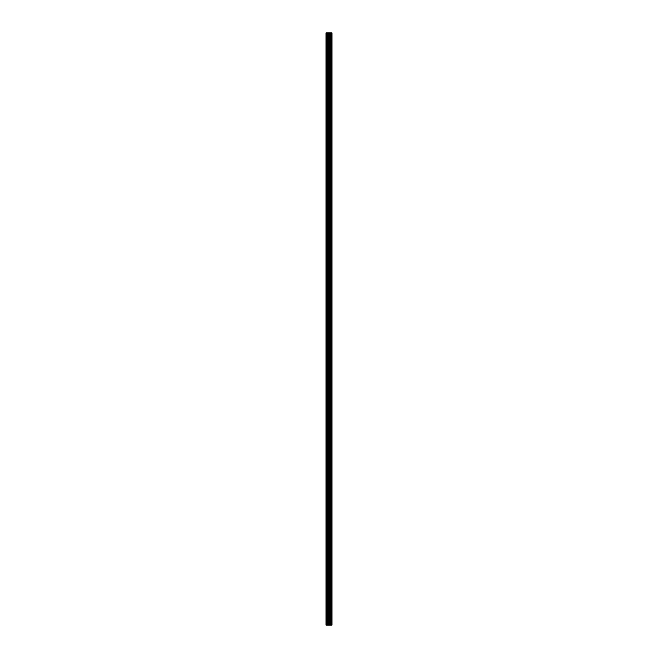 <?xml version="1.0" encoding="UTF-8"?>
<svg xmlns="http://www.w3.org/2000/svg" width="658" height="658" viewBox="0 0 658 658"><rect width="100%" height="100%" fill="white"/><g stroke="black" fill="none" stroke-linecap="round" stroke-linejoin="round"><path stroke-width="0.99" d="M328.457 625.1L332.01 625.1L332.01 32.9L325.99 32.9L325.99 625.1L328.457 625.1L328.457 32.9M330.694 32.9L330.694 625.1L330.686 32.9M331.295 32.9L331.295 625.1L331.287 32.9M331.969 625.1L331.969 32.9M331.903 625.1L331.903 32.9M330.077 625.1L330.077 32.9M329.971 625.1L329.971 32.9M326.302 625.1L326.302 32.9M331.328 625.1L331.328 32.9M331.196 625.1L331.196 32.9M330.785 625.1L330.785 32.9M330.653 625.1L330.653 32.9M329.724 625.1L329.724 32.9M329.551 625.1L329.551 32.9M328.63 625.1L328.63 32.9M327.544 625.1L327.544 32.9M327.371 625.1L327.371 32.9"/></g></svg>
